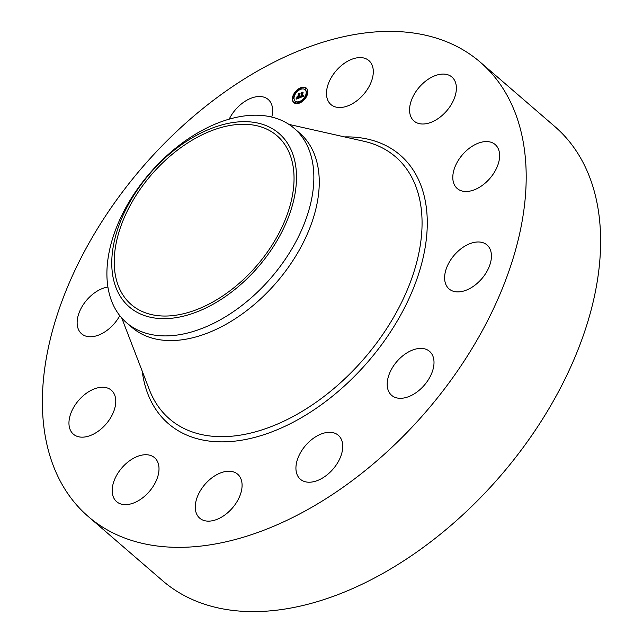 <?xml version="1.0" encoding="UTF-8"?>
<svg xmlns="http://www.w3.org/2000/svg" width="643" height="643" viewBox="0 0 643 643"><rect width="100%" height="100%" fill="white"/><g stroke="black" fill="none" stroke-linecap="round" stroke-linejoin="round"><path stroke-width="0.96" d="M332.415 105.621A29.039 18.117 130.8 0 1 330.912 104.528A29.039 18.117 130.8 0 1 335.228 71.847A29.039 18.117 130.8 0 1 367.37 59.477A29.039 18.117 130.8 0 1 368.865 60.571A29.039 18.117 130.8 0 1 364.557 93.251A29.039 18.117 130.8 0 1 332.415 105.621M480.377 62.258L554.805 126.526A300.048 187.193 130.8 0 1 519.657 452.174A300.048 187.193 130.8 0 1 162.623 580.742L88.195 516.474A300.048 187.193 130.8 0 1 123.343 190.826A300.048 187.193 130.8 0 1 480.377 62.258A300.048 187.193 130.8 0 1 445.229 387.914A300.048 187.193 130.8 0 1 88.195 516.474M294.261 128.415L299.67 133.085A128.343 80.07 130.8 0 1 284.632 272.375A128.343 80.07 130.8 0 1 131.911 327.367L126.502 322.698A128.343 80.07 130.8 0 1 108.177 288.586A128.343 80.07 130.8 0 1 141.54 183.408A128.343 80.07 130.8 0 1 294.261 128.415A128.343 80.07 130.8 0 1 312.586 162.526A128.343 80.07 130.8 0 1 279.223 267.705A128.343 80.07 130.8 0 1 126.502 322.698M295.37 163.893A114.567 71.477 130.8 0 1 218.58 301.004A114.567 71.477 130.8 0 1 112.895 276.426A114.567 71.477 130.8 0 1 189.685 139.314A114.567 71.477 130.8 0 1 295.37 163.893M263.951 256.782A111.52 69.573 130.8 0 1 131.244 304.565A111.52 69.573 130.8 0 1 144.313 183.528A111.52 69.573 130.8 0 1 277.012 135.745A111.52 69.573 130.8 0 1 263.951 256.782M158.524 464.479A29.039 18.117 130.8 0 1 145.037 495.866A29.039 18.117 130.8 0 1 116.624 501.669A29.039 18.117 130.8 0 1 112.67 494.901A29.039 18.117 130.8 0 1 126.157 463.515A29.039 18.117 130.8 0 1 154.577 457.712A29.039 18.117 130.8 0 1 158.524 464.479M453.982 169.808A29.039 18.117 130.8 0 1 472.637 145.985A29.039 18.117 130.8 0 1 495.19 144.554A29.039 18.117 130.8 0 1 498.438 163.258A29.039 18.117 130.8 0 1 479.782 187.081A29.039 18.117 130.8 0 1 457.229 188.512A29.039 18.117 130.8 0 1 453.982 169.808M114.591 408.924A29.039 18.117 130.8 0 1 95.936 432.747A29.039 18.117 130.8 0 1 73.382 434.178A29.039 18.117 130.8 0 1 70.135 415.474A29.039 18.117 130.8 0 1 88.79 391.659A29.039 18.117 130.8 0 1 111.335 390.221A29.039 18.117 130.8 0 1 114.591 408.924M452.447 257.401A29.039 18.117 130.8 0 1 487 244.959A29.039 18.117 130.8 0 1 483.6 276.474A29.039 18.117 130.8 0 1 449.047 288.916A29.039 18.117 130.8 0 1 452.447 257.401M119.791 315.657A29.039 18.117 130.8 0 1 116.126 321.331A29.039 18.117 130.8 0 1 81.573 333.773A29.039 18.117 130.8 0 1 84.972 302.258A29.039 18.117 130.8 0 1 107.911 287.043M405.854 353.562A29.039 18.117 130.8 0 1 429.58 351.375A29.039 18.117 130.8 0 1 415.354 393.146A29.039 18.117 130.8 0 1 391.627 395.332A29.039 18.117 130.8 0 1 405.854 353.562M326.684 432.514A29.039 18.117 130.8 0 1 338.314 435.287A29.039 18.117 130.8 0 1 338.226 461.762A29.039 18.117 130.8 0 1 311.984 482.009A29.039 18.117 130.8 0 1 300.361 479.244A29.039 18.117 130.8 0 1 300.45 452.76A29.039 18.117 130.8 0 1 326.684 432.514M229.197 119.156A29.039 18.117 130.8 0 1 256.581 96.723A29.039 18.117 130.8 0 1 268.211 99.496A29.039 18.117 130.8 0 1 271.772 117.082M236.158 473.119A29.039 18.117 130.8 0 1 237.653 474.204A29.039 18.117 130.8 0 1 233.337 506.885A29.039 18.117 130.8 0 1 201.195 519.255A29.039 18.117 130.8 0 1 199.7 518.162A29.039 18.117 130.8 0 1 204.016 485.481A29.039 18.117 130.8 0 1 236.158 473.119M410.049 114.253A29.039 18.117 130.8 0 1 423.536 82.867A29.039 18.117 130.8 0 1 451.949 77.064A29.039 18.117 130.8 0 1 455.895 83.831A29.039 18.117 130.8 0 1 442.408 115.218A29.039 18.117 130.8 0 1 413.996 121.021A29.039 18.117 130.8 0 1 410.049 114.253M292.404 98.379A9.581 5.98 130.8 0 1 298.022 89.224A9.581 5.98 130.8 0 1 306.365 88.147A9.581 5.98 130.8 0 1 307.804 92.423A9.581 5.98 130.8 0 1 302.178 101.578A9.581 5.98 130.8 0 1 293.843 102.655A9.581 5.98 130.8 0 1 292.404 98.379M294.036 97.744A7.547 4.71 130.8 0 1 298.465 90.534A7.547 4.71 130.8 0 1 305.039 89.682A7.547 4.71 130.8 0 1 306.172 93.05A7.547 4.71 130.8 0 1 301.736 100.268A7.547 4.71 130.8 0 1 295.169 101.112A7.547 4.71 130.8 0 1 294.036 97.744M299.943 97.64L300.482 96.49L301.607 96.747L301.575 92.881L303.11 92.287L302.339 96.209L303.383 95.212L302.314 96.458L303.544 95.252L303.946 96.104L299.976 97.672M299.767 97.487L300.369 96.394L299.831 97.535M300.707 96.707L301.398 96.571L301.671 93.195L301.189 92.769L302.909 92.102L301.366 92.785L301.495 96.627L300.836 96.82M296.11 99.167L296.744 97.945L297.179 98.379L298.497 97.977L298.625 96.402L298.304 97.873L296.937 98.074L298.231 97.816L298.336 96.514L297.243 97.487L297.355 96.08L298.649 96.12L298.392 94.159L300.04 93.524L299.461 94.167L299.341 95.614L299.871 95.293L299.325 95.863L300.008 95.413L299.3 96.145L299.606 97.816L296.11 99.167M295.973 98.918L296.624 97.824L296.029 98.966M297.122 96.016L297.01 97.463L297.203 96.088M298.384 95.952L298.497 94.513L297.966 94.015L299.992 93.315L298.151 94.031L298.456 96.008L297.693 96.217L298.456 96.016M299.075 102.446L299.919 101.827L299.075 102.446M292.75 98.242L293.594 97.623L292.75 98.242M294.373 102.317L295.217 101.698L294.373 102.317M300.193 88.718L301.045 88.091L300.193 88.718M295.161 92.608L296.013 91.989L295.161 92.608M307.45 92.56L306.518 92.922L307.708 92.592L307.362 92.303M305.039 98.194L304.107 98.556L305.296 98.226L304.951 97.937M305.835 88.485L304.983 89.104L305.835 88.485M298.754 96.514L298.786 94.433L299.461 94.175M297.653 96.94L297.701 96.378L298.071 96.619M298.858 98.106L298.625 96.402M296.793 98.901L297.05 98.339L297.396 98.636M303.472 95.566L303.737 96.064L303.279 95.936M302.001 93.147L302.604 92.913M301.961 96.892L301.945 93.098M300.546 97.447L300.763 96.956M301.366 92.785L301.776 93.139M292.774 98.403A9.581 5.98 -49.2 0 0 292.742 98.676A9.581 5.98 -49.2 0 0 294.012 102.8M306.534 88.3A9.581 5.98 -49.2 0 0 300.972 88.051M300.369 88.316A9.581 5.98 -49.2 0 0 295.804 91.933M295.169 92.729A9.581 5.98 -49.2 0 0 292.83 97.993M304.71 97.881A7.547 4.71 -49.2 0 0 306.51 93.348A7.547 4.71 -49.2 0 0 306.526 93.05M306.534 92.833A7.547 4.71 -49.2 0 0 305.377 89.98A7.547 4.71 -49.2 0 0 305.2 89.843M295.346 101.256A7.547 4.71 -49.2 0 0 295.515 101.409A7.547 4.71 -49.2 0 0 299.341 101.956M299.855 101.787A7.547 4.71 -49.2 0 0 304.107 98.66M300.177 102.776L300.008 102.068M293.095 98.556L294.012 98.258M294.711 102.631L295.651 102.253L295.306 101.94M301.205 89.144L301.133 88.34M306.864 93.227L307.716 93.106M305.24 89.152L306.172 88.782L305.835 88.469M288.9 124.38L363.994 141.291A173.055 107.968 130.8 0 1 375.375 344.704A173.055 107.968 130.8 0 1 149.409 389.811L121.736 317.988M344.471 136.895A177.38 110.66 130.8 0 1 379.426 347.622A177.38 110.66 130.8 0 1 233.369 441.291A177.38 110.66 130.8 0 1 142.216 371.132"/></g></svg>
